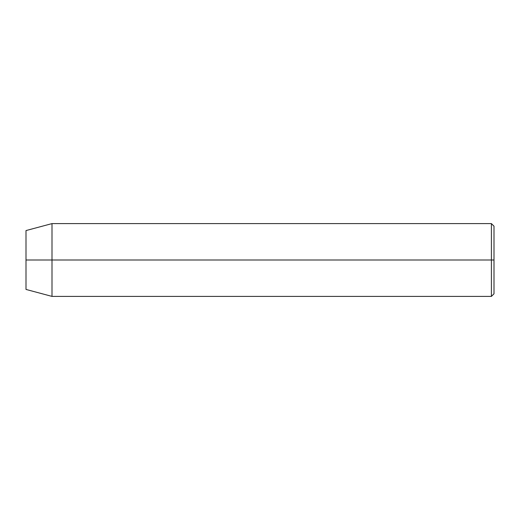 <?xml version="1.0" encoding="UTF-8"?>
<svg xmlns="http://www.w3.org/2000/svg" width="520" height="520" viewBox="0 0 520 520"><rect width="100%" height="100%" fill="white"/><g stroke="black" fill="none" stroke-linecap="round" stroke-linejoin="round"><path stroke-width="0.78" d="M491.4 260L491.4 296.4L491.4 260L26 260L26 289.432L26 230.568L26 260L52 260L52 296.4L52 260L491.4 260L491.4 223.6L491.4 260L494 260L491.4 260M494 293.8L494 260L494 293.8L491.4 296.4L52 296.4L26 289.432M494 226.2L494 260L494 226.2L491.4 223.6L52 223.6L52 260L52 223.6L26 230.568"/></g></svg>
